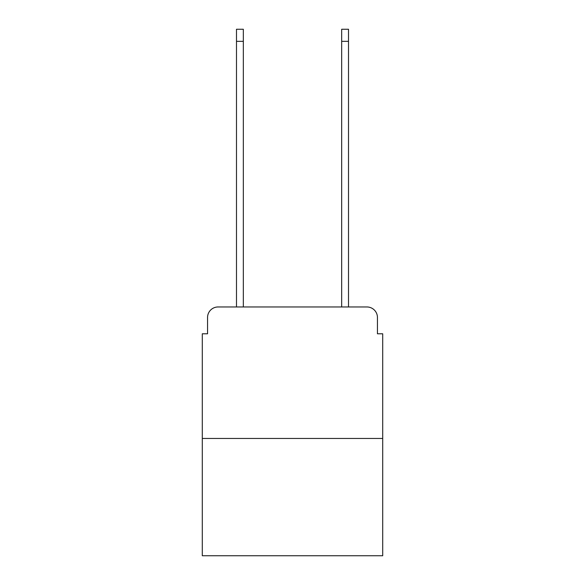 <?xml version="1.0" encoding="UTF-8"?>
<svg xmlns="http://www.w3.org/2000/svg" width="585" height="585" viewBox="0 0 585 585"><rect width="100%" height="100%" fill="white"/><g stroke="black" fill="none" stroke-linecap="round" stroke-linejoin="round"><path stroke-width="0.88" d="M207.558 317.487L207.558 333.786L207.558 317.487A10.523 10.523 0 0 1 218.073 306.964L236.486 306.964L236.486 29.25L243.323 29.25L243.323 306.964L341.677 306.964L341.677 29.25L348.514 29.25L348.514 306.964L366.927 306.964L218.073 306.964M382.707 438.457L202.293 438.457L202.293 555.75L382.707 555.75L382.707 333.786L377.442 333.786L377.442 317.487A10.523 10.523 0 0 0 366.927 306.964M202.293 438.457L202.293 333.786L207.558 333.786M377.442 333.786L377.442 317.487M236.486 41.345L243.323 41.345M348.514 41.345L341.677 41.345"/></g></svg>
